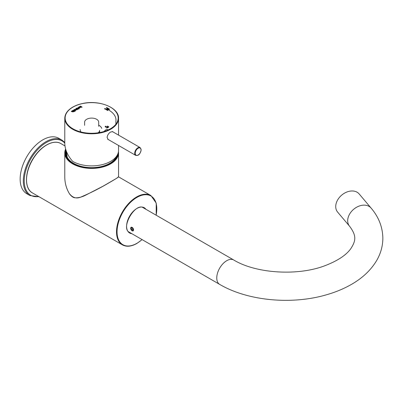 <?xml version="1.0" encoding="UTF-8"?>
<svg xmlns="http://www.w3.org/2000/svg" width="403" height="403" viewBox="0 0 403 403"><rect width="100%" height="100%" fill="white"/><g stroke="black" fill="none" stroke-linecap="round" stroke-linejoin="round"><path stroke-width="0.6" d="M72.087 111.737L71.326 111.329L72.968 111.606L73.014 111.208L72.238 110.795L72.535 110.618L74.182 111.5L72.087 111.737M71.618 111.157L72.968 111.913L73.014 111.208M74.474 110.966L74.102 111.183L73.865 111.057L74.238 110.84L72.842 110.472L74.741 110.548L75.084 110.971L74.474 110.966M106.523 127.691L108.407 126.9L105.606 126.477L105.838 126.905L105.405 127.051L105.143 126.517L108.855 126.859L106.523 127.691M78.464 108.654L78.091 108.865L77.855 108.739L78.227 108.528L76.832 108.16L78.731 108.241L78.867 108.87L77.089 108.226M106.583 109.425L107.697 110.069L107.334 110.266L104.619 108.699L104.982 108.503L106.261 109.238L107.672 108.488L106.392 107.752L106.755 107.561L109.47 109.127L109.107 109.319L107.994 108.674L106.583 109.425L107.697 110.402L107.334 110.608M78.338 107.999L78.318 107.243L79.668 107.233L79.693 107.984L78.338 107.999L78.474 107.44M79.386 107.41L79.668 107.53L79.668 107.233L79.693 107.984M79.93 107.193L79.169 106.785L80.817 107.077L80.862 106.684L80.081 106.271L80.378 106.105L82.026 106.981L79.93 107.193M81.285 107.218L81.285 106.911L81.058 107.208M80.817 107.309L80.862 106.684M75.92 109.505L75.84 108.664L76.54 108.291L78.187 109.173L75.92 109.359L75.84 108.664L75.84 108.946L76.368 108.815L75.593 109.273M75.311 110.367L75.84 110.2L75.819 109.445L74.469 109.46L73.82 109.868L75.401 110.417L75.311 110.699M75.84 110.2L75.819 109.445L75.578 109.646M38.723 196.553A31.363 18.11 -60 0 1 24.225 180.902A31.363 18.11 -60 0 1 39.907 147.357A31.363 18.11 -60 0 1 64.777 143.151C64.898 149.417 67.523 155.487 72.651 161.351A26.885 15.521 0 0 0 101.949 164.716A26.885 15.521 0 0 0 118.547 150.379L118.547 145.463M112.835 131.675L110.669 131.983C108.598 133.297 107.42 135.126 107.133 137.463L108.226 139.655M84.62 125.333L84.62 122.154A7.042 4.065 180 0 1 91.662 118.094A7.042 4.065 180 0 1 98.705 122.154L98.705 126.335M101.732 128.396A10.241 5.914 0 0 0 98.901 125.293M80.988 131.977A11.521 6.649 180 0 1 80.142 129.474M73.16 110.951A24.321 14.045 180 0 1 73.492 110.729M74.701 109.999A24.321 14.045 180 0 1 75.074 109.797M76.243 109.208A24.321 14.045 180 0 1 76.696 108.996M107.329 109.324A24.321 14.045 180 0 1 115.983 120.064A24.321 14.045 180 0 1 115.893 121.288L115.893 124.179M98.015 132.824A6.403 3.698 0 0 0 99.627 130.376L99.627 132.567M105.173 126.678L105.777 126.149M107.455 126.013L108.845 126.965M106.523 127.963L108.029 127.635L108.382 127.031M106.78 127.444L106.78 127.721M105.651 126.648L105.838 127.222M78.227 108.528L78.227 108.79M77.94 108.689L77.195 108.437M76.832 108.442L77.064 107.959M78.731 108.241L78.731 108.563M78.756 108.488L79.074 109.012M104.619 108.699L104.619 109.042L104.982 108.835L106.261 109.571L107.672 108.488M104.982 108.503L104.982 108.835M106.261 109.238L106.261 109.571M106.392 108.019L106.755 107.813L109.47 109.379M106.755 107.561L106.755 107.813M109.107 109.586L107.994 108.941L106.583 109.757M79.668 107.53L79.935 107.767M78.056 107.757L78.318 107.515M79.456 108.085L79.376 107.405L78.555 107.379L78.625 107.828L79.456 107.843L79.376 107.405L79.456 108.17L79.376 107.707M78.555 107.379L78.625 108.11M78.625 108.13L78.555 107.666L78.625 108.13L79.456 108.17M79.467 106.619L80.817 107.384L80.862 106.976L80.081 106.271M80.817 107.384L80.862 106.976M80.313 106.392L82.026 107.309L82.026 106.981M80.378 106.105L80.378 106.357M79.169 106.785L79.169 107.052M76.368 108.669L77.477 109.117M76.54 108.291L76.54 108.573M77.447 109.435L76.908 109.868M76.112 108.775L76.348 109.253L77.195 108.961L76.112 108.775L76.348 109.571M77.023 109.581L77.195 109.289M77.074 109.218L76.635 108.966M75.401 110.417L75.401 110.754M76.081 109.984L75.819 109.752M74.62 109.666L73.82 110.145L74.464 110.513M74.182 109.767L74.182 110.049M74.081 109.712L74.081 109.994M74.706 109.596L75.527 109.621L75.603 110.059L74.777 110.049L74.706 109.596L74.777 110.357L74.706 109.888L74.777 110.357L75.401 110.467M75.527 109.621L75.603 110.306M75.527 109.928L75.603 110.392L75.527 109.928M74.238 110.84L74.238 111.163M72.842 110.744L73.124 110.513M73.069 110.271L73.069 110.543L74.762 110.88M74.525 110.669L74.525 110.991M74.741 110.548L74.741 110.87M74.762 110.8L74.762 111.122M75.084 111.314L74.474 111.299M73.014 111.505L72.968 111.913L73.014 111.505L72.238 111.057L72.535 110.885L73.966 111.712M72.535 110.618L72.535 110.885M71.326 111.329L71.326 111.581M107.792 129.65A3.839 2.217 120 0 0 105.873 129.842A3.839 2.217 120 0 0 104.216 131.449M132.93 228.128A2.075 1.199 -120 0 0 131.428 227.191A2.075 1.199 -120 0 0 130.658 228.239A2.075 1.199 -120 0 0 132.124 230.778A2.075 1.199 -120 0 0 133.529 230.38A2.075 1.199 -120 0 0 132.93 228.128M131.655 227.735L132.698 228.405L133.166 229.755L132.597 230.435L131.554 229.765L131.081 228.415L131.655 227.735M132.899 228.99L131.554 229.765M131.942 227.922L131.081 228.415M142.511 207.404A14.08 8.131 -60 0 1 143.241 207.746L233.76 260.006A14.08 8.131 -60 0 0 226.718 260.706A14.08 8.131 -60 0 0 216.764 277.949A14.08 8.131 -60 0 0 219.68 284.397L129.156 232.133A14.08 8.131 -60 0 1 128.497 231.675M349.587 226.259A14.08 10.332 139.8 0 1 353.678 209.278A14.08 10.332 139.8 0 1 371.103 208.084L359.138 193.919A14.08 10.332 139.8 0 0 341.714 195.112A14.08 10.332 139.8 0 0 337.623 212.094L349.587 226.259C356.605 235.644 356.005 240.672 350.776 248.706C346.147 255.185 337.573 260.832 325.065 265.658C297.53 276.297 255.673 273.41 233.76 260.006M65.618 149.004L64.777 152.888L64.777 176.796C64.772 182.645 66.238 188.156 69.18 193.339C72.661 197.994 76.807 199.117 81.628 196.714C91.254 192.624 100.936 187.667 110.669 181.839C116.049 178.756 118.673 177.043 118.547 176.7L118.547 152.888A26.885 15.521 180 0 1 110.669 163.86A26.885 15.521 180 0 1 81.376 167.225A26.885 15.521 180 0 1 64.777 152.888A26.885 15.521 180 0 1 65.624 149.029M117.344 154.964A25.988 15.002 180 0 1 110.039 163.286A25.988 15.002 180 0 1 73.286 163.286A25.988 15.002 180 0 1 66.006 150.279M73.422 163.366A25.606 14.78 180 0 1 66.057 152.994A25.606 14.78 180 0 1 66.278 151.049M116.739 155.971A25.606 14.78 180 0 1 109.903 163.366M39.136 196.79L29.948 195.551L26.779 193.722A32.003 18.478 -60 0 1 20.15 179.073A32.003 18.478 -60 0 1 34.119 146.863A32.003 18.478 -60 0 1 58.783 138.289L61.951 140.118L64.777 142.435M128.91 232.063A14.211 8.206 120 0 0 129.202 232.163M72.913 128.789A26.517 15.309 180 0 1 84.796 103.173A26.517 15.309 180 0 1 117.273 121.923A26.517 15.309 180 0 1 72.913 128.789M72.651 129.252A26.885 15.521 180 0 1 64.777 118.275C64.878 114.195 67.23 110.659 71.83 107.672C74.898 105.737 78.56 104.332 82.822 103.46C99.35 99.717 119.172 107.752 118.547 118.275A26.885 15.521 180 0 1 101.949 132.612A26.885 15.521 180 0 1 72.651 129.252M77.749 107.954L77.749 108.246M80.217 107.022L80.217 107.309M74.469 109.46L74.469 109.737M73.759 110.261L73.759 110.553M72.369 111.555L72.369 111.848M138.148 154.984A4.131 2.388 -60 0 1 135.227 153.296A4.131 2.388 -60 0 1 138.148 148.233A4.131 2.388 -60 0 1 141.07 149.921A4.131 2.388 -60 0 1 138.148 154.984M135.635 155.331A4.478 2.589 -60 0 1 134.708 153.281A4.478 2.589 -60 0 1 136.662 148.772A4.478 2.589 -60 0 1 140.118 147.574L141.156 149.78C139.886 155.82 137.252 155.664 135.635 155.331L107.697 139.201M118.457 151.634A26.885 15.521 180 0 1 118.547 152.888L118.457 151.629M118.286 152.52A26.628 15.374 180 0 1 110.493 163.547A26.628 15.374 180 0 1 78.797 166.137A26.628 15.374 180 0 1 65.694 149.276M116.502 156.314A25.52 14.735 180 0 1 98.639 167.104A25.52 14.735 180 0 1 73.618 163.351A25.52 14.735 180 0 1 66.324 151.165L67.246 157.356L69.064 159.941M29.948 195.551A32.003 18.478 -60 0 1 23.319 180.902A32.003 18.478 -60 0 1 37.288 148.692A32.003 18.478 -60 0 1 61.951 140.118M118.502 176.831L150.893 195.536A28.482 16.447 -60 0 0 122.406 211.978A28.482 16.447 -60 0 0 122.411 244.868L32.431 192.921A28.482 16.447 -60 0 1 32.431 160.031A28.482 16.447 -60 0 1 60.913 143.584L64.974 145.926M131.796 233.659A14.594 8.428 -60 0 1 129.625 216.144A14.594 8.428 -60 0 1 145.881 209.268M142.037 239.573A28.099 16.226 -60 0 1 136.924 243.301A28.099 16.226 -60 0 1 117.127 229.796A28.099 16.226 -60 0 1 140.355 195.777A28.099 16.226 -60 0 1 156.122 215.182M130.562 232.944A14.211 8.206 -60 0 1 129.544 232.506C120.059 228.305 135.373 201.777 143.755 207.893A14.211 8.206 -60 0 1 144.642 208.558M118.547 135.116L118.547 118.275M64.777 143.141L64.777 118.275M108.407 126.9L108.407 127.167M105.601 126.477L105.601 126.819M79.985 107.611L79.985 107.933M78.414 107.571L78.414 107.858M79.603 107.656L79.603 107.974M81.028 106.871L81.028 107.173M81.285 106.936L81.285 107.248M75.971 108.946L75.971 109.238M77.195 108.986L77.195 109.309M75.749 109.873L75.749 110.195M74.56 109.787L74.56 110.084M73.185 111.394L73.185 111.707M73.442 111.46L73.442 111.777M112.301 131.514L140.118 147.574M371.103 208.084C378.734 217.046 382.649 227.096 382.85 238.233C382.79 246.142 380.704 253.603 376.604 260.615C370.825 270.247 362.332 278.231 351.129 284.573C343.618 288.85 335.291 292.286 326.138 294.885C291.49 304.945 247.734 300.89 219.68 284.397M64.777 176.796C64.807 180.766 65.427 187.4 69.689 194.125C71.497 196.437 73.25 197.661 74.943 197.797C78.358 197.959 81.859 197.117 85.451 195.274L103.269 186.07L116.689 178.277L118.542 176.705M116.608 156.163L114.261 159.941M122.411 244.868C126.482 247.064 131.292 246.601 136.844 243.477L142.118 239.619M156.198 215.227L156.218 203.097L150.893 195.536M32.431 192.921C23.923 188.498 24.684 171.003 33.681 157.689C41.277 145.715 53.755 139.126 60.913 143.584"/></g></svg>
